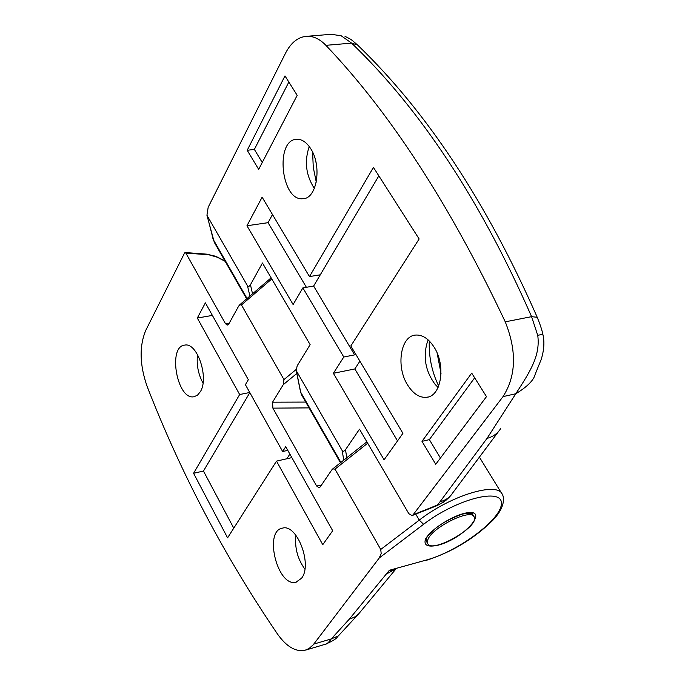 <?xml version="1.0" encoding="UTF-8"?>
<svg xmlns="http://www.w3.org/2000/svg" width="685" height="685" viewBox="0 0 685 685"><rect width="100%" height="100%" fill="white"/><g stroke="black" fill="none" stroke-linecap="round" stroke-linejoin="round"><path stroke-width="1.03" d="M427.714 540.148L427.645 543.453C431.422 554.182 480.099 526.457 474.14 516.952C471.297 507.799 430.874 527.964 427.714 540.148M316.804 167.149L315.913 161.883M441.02 373.428L437.133 353.1M535.173 374.267L535.19 374.241C533.812 380.201 527.347 386.708 515.796 393.747C530.875 370.568 540.379 355.19 537.751 335.393L531.586 316.658C480.879 201.013 420.881 109.831 351.602 43.112L341.199 35.783L331.266 34.293L326.171 34.712M500.649 428.553C497.721 433.399 493.174 436.679 487.009 438.409L515.796 393.747L503.021 396.615L413.046 514.855L440.387 503.835L445.781 500.461L449.54 496.985M487.009 438.409L439.941 501.865C445.755 500.187 449.925 497.319 452.442 493.269M357.501 44.953L351.602 43.112L325.897 45.338C320.135 39.345 314.081 36.314 307.728 36.236C298.609 36.545 291.211 42.187 285.525 53.173L208.18 207.255L206.939 215.27L247.824 286.373L248.86 286.476L250.265 285.08L262.466 263.006L310.134 344.649L297.162 365.85L296.22 370.551L342.329 450.85L343.673 451.269L345.274 450.054L359.488 429.187L408.825 513.681L412.079 515.582L413.046 514.855M421.986 441.346L435.754 464.284L486.487 396.632L471.708 373.111L421.986 441.346L429.358 439.624L440.446 458.025M284.986 75.898L247.208 150.28L258.673 169.375L297.187 95.326L284.986 75.898M402.917 433.331L350.831 345.968L419.134 238.971L373.436 167.388L309.474 276.594L262.124 197.177L246.96 225.759L293.111 304.534L302.864 287.888L343.784 357.013L333.389 373.291L384.079 459.806L402.917 433.331M407.635 385.056C413.26 393.892 419.64 397.968 426.781 397.283C441.423 396.11 446.055 365.148 433.99 346.978C428.425 338.493 422.225 334.528 415.393 335.085C400.417 336.13 395.853 366.86 407.635 385.056M310.699 148.662C306.632 142.36 302.076 139.235 297.033 139.278C274.719 139.012 280.961 201.45 302.856 198.71C316.872 199.035 322.284 165.916 310.699 148.662M325.897 45.338C390.33 112.948 450.122 205.115 505.256 321.83C516.918 351.071 516.173 375.996 503.021 396.615M505.256 321.83L531.586 316.658L537.237 317.301C540.182 324.57 542.032 330.17 542.794 334.109M341.199 35.783L331.266 34.293L307.728 36.236M357.382 44.842C349.812 38.334 352.338 40.184 345.017 36.339L345.548 36.57M535.216 374.19L541.27 359.265C544.138 349.838 544.652 341.455 542.794 334.134L537.751 335.393M439.941 501.865L436.867 505.701L412.25 515.514M314.364 188.461C305.912 175.377 304.2 161.395 309.235 146.513M438.1 387.419L435.232 384.525C425.453 371.304 422.842 357.056 427.406 341.789L428.211 339.94M312.608 152.173L313.268 167.32L316.273 182.141M429.289 340.967C428.707 356.757 431.833 371.775 438.683 386.04M378.839 175.84L320.289 274.796L309.474 276.594M320.289 274.796L313.627 286.056L354.625 354.873L343.784 357.013M313.627 286.056L302.864 287.888M354.625 354.873L355.412 353.648M272.476 214.542L268.066 222.676L246.96 225.759M268.066 222.676L306.392 287.289M359.899 361.175L354.839 368.95L333.389 373.291M354.839 368.95L397.523 440.909M288.847 82.037L254.366 149.416L247.208 150.28M254.366 149.416L262.252 162.499M474.662 377.803L429.358 439.624M225.177 261.336L217.282 257.209L206.605 254.144L215.698 256.267L224.92 260.899M207.332 254.683L185.832 253.065L225.433 323.62L228.918 323.757M227.591 537.836L276.517 461.125L322.763 544.678L332.687 530.729L285.731 446.68L282.64 451.526L245.418 384.696L248.321 379.73L205.372 302.856L197.314 318.046L239.656 394.534L193.572 473.284L227.591 537.836M200.38 391.649C209.19 377.803 197.263 342.277 184.864 345.094C167.448 346.071 176.987 400.263 193.932 396.761L197.485 395.194L200.38 391.649M301.537 578.251C312.685 564.688 297.025 523.657 282.58 528.109C263.434 530.678 277.485 587.447 296.023 582.173L301.537 578.251M396.101 568.781L394.072 570.288L389.371 570.28L426.275 560.039C458.145 551.485 501.309 519.444 501.369 503.74C502.927 487.155 456.535 498.911 423.595 524.29L379.242 557.975L381.185 553.514L380.74 549.464L334.982 469.139L332.764 468.874L331.737 469.97L320.212 486.915L318.867 487.711L316.53 485.896L321.059 485.665M309.055 407.892L272.878 408.132L316.53 485.896M272.878 408.132L272.57 402.181L305.724 402.069M296.81 373.471L283.248 384.679L272.57 402.181M283.248 384.679L283.967 379.584L241.462 304.962L239.741 304.782L238.62 306.186L228.704 324.151L227.232 325.11L225.433 323.62M185.832 253.065L185.198 252.525L184.599 252.936L145.777 330.341C139.141 346.276 139.62 365.054 147.224 386.674C181.063 473.763 224.509 556.254 277.562 634.13C286.493 646.64 295.595 652.034 304.876 650.322L309.021 648.541L313.242 644.773L379.242 557.975M306.032 649.979L325.101 644.311C326.548 644.371 328.594 642.573 331.257 638.925L349.247 619.214L389.371 570.28L426.275 560.039M313.781 644.097L331.257 638.925L338.313 635.963M295.929 535.285C294.567 547.675 297.547 558.943 304.868 569.107M197.537 354.582C196.372 364.66 198.205 374.164 203.017 383.095M291.836 457.614L276.517 461.125M287.786 450.362L282.64 451.526M286.861 458.753L289.866 454.087M249.751 392.488L239.656 394.534M212.384 315.417L197.314 318.046M249.828 392.616L203.462 471.049L193.572 473.284M203.462 471.049L233.756 528.169M296.417 371.03L300.689 392.197L340.899 462.426M296.22 370.551L300.501 391.76L302.308 396.101M343.767 460.149L342.192 450.644M207.195 215.844L213.24 239.459L247.045 298.506M249.897 296.066L247.55 286.039M212.889 238.474L215.184 243.886M250.453 284.755L252.534 293.796M345.497 449.745L346.79 457.751M340.462 462.769L301.528 394.748L300.424 391.383M271.774 278.949L241.462 304.962M283.967 379.584L296.083 369.549M463.24 513.622C491.984 506.087 466.074 537.819 438.066 545.226C427.705 547.426 423.51 545.388 425.496 539.104C430.343 530.199 448.778 517.723 463.24 513.622M349.247 619.214L354.547 617.108L358.794 613.734L395.673 569.244M380.74 549.464L419.271 520.12L415.761 514.118M423.595 524.29L419.271 520.12C450.781 495.469 497.558 481.324 502.251 494.305C502.696 494.45 507.945 504.58 492.601 520.489C473.866 538.932 451.483 552.315 425.462 560.63M367.682 443.221L334.982 469.139M386.52 573.953L396.076 568.79M426.19 540.962L426.275 538.872C425.633 538.478 428.313 535.302 434.307 529.342C441.337 523.391 450.764 518.288 462.589 514.041C470.886 513.005 474.148 513.005 472.385 514.033L473.9 516.558M427.645 543.453L425.325 539.472M498.594 431.422L452.468 493.234M537.151 317.112C486.581 202.203 426.686 111.467 357.467 44.919M206.939 215.27L214.302 242.336L246.643 298.848M436.979 505.658L444.034 501.857L450.088 496.368M304.286 198.513L302.856 198.71M428.219 396.966L426.781 397.283M358.221 614.334L338.347 635.92M501.737 493.465L479.577 457.426M337.44 636.862C336.6 638.6 332.713 641.014 325.786 644.106M185.198 252.525L206.605 254.144M366.869 441.825L332.764 468.874M271.123 277.836L239.741 304.782M296.751 581.976L296.023 582.173M194.728 396.598L193.932 396.761"/></g></svg>
